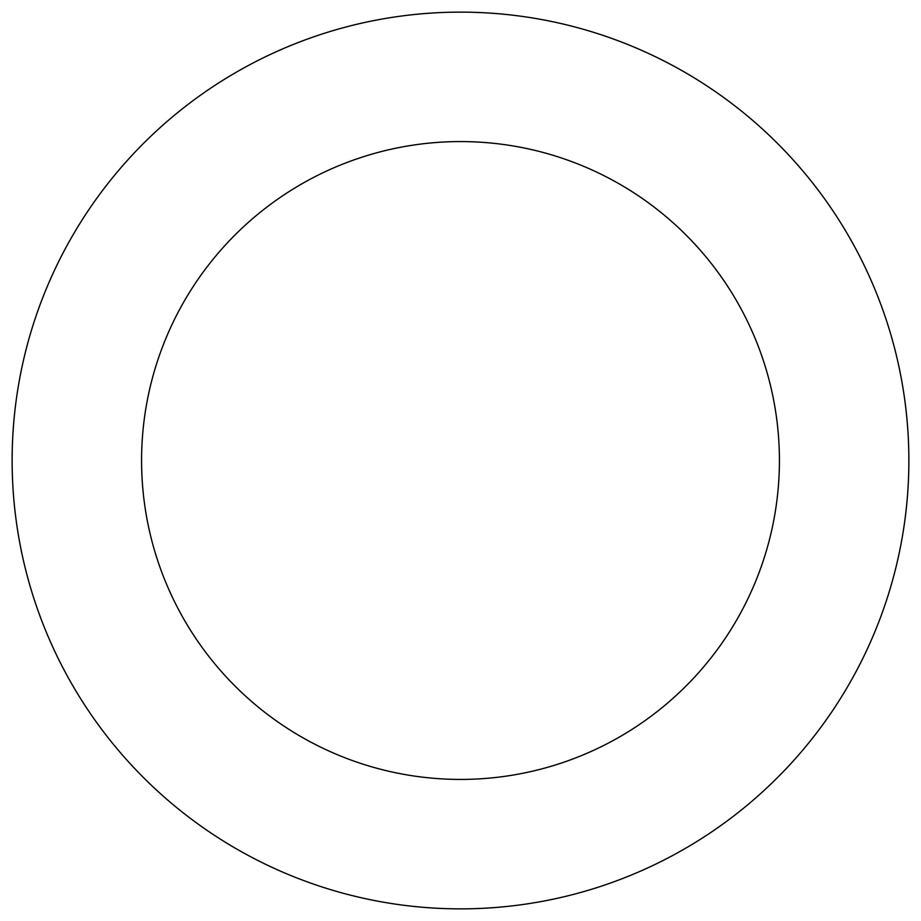 <?xml version="1.0" encoding="UTF-8"?>
<svg xmlns="http://www.w3.org/2000/svg" width="921" height="921" viewBox="0 0 921 921"><rect width="100%" height="100%" fill="white"/><g stroke="black" fill="none" stroke-linecap="round" stroke-linejoin="round"><path stroke-width="1.38" d="M632.612 46.487A448.354 448.354 0 0 0 15.899 518.454A448.354 448.354 0 0 0 732.989 816.559A448.354 448.354 0 0 0 632.612 46.487M582.924 166.01A318.931 318.931 0 0 0 144.252 501.726A318.931 318.931 0 0 0 654.324 713.775A318.931 318.931 0 0 0 582.924 166.01"/></g></svg>
